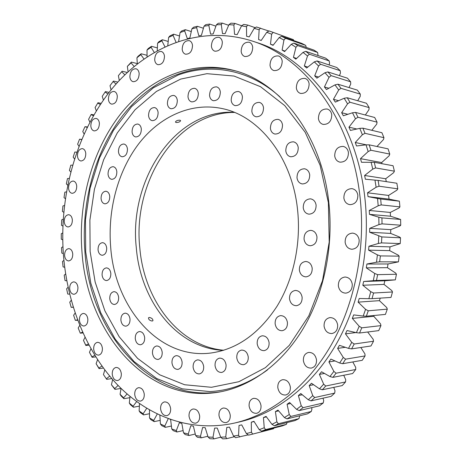 <?xml version="1.0" encoding="UTF-8"?>
<svg xmlns="http://www.w3.org/2000/svg" width="462" height="462" viewBox="0 0 462 462"><rect width="100%" height="100%" fill="white"/><g stroke="black" fill="none" stroke-linecap="round" stroke-linejoin="round"><path stroke-width="0.69" d="M359.777 194.791C350.704 117.423 303.875 56.89 252.056 40.985C198.7 24.024 144.883 47.522 110.164 91.026C75.502 135.066 58.969 196.639 63.508 255.838C67.596 304.314 85.845 350.86 116.343 383.616C146.956 415.933 190.142 432.969 234.8 422.996C270.975 414.541 306.808 387.295 331.121 345.131C355.243 302.876 366.175 247.049 359.777 194.791M252.056 40.985L257.213 42.683C308.893 58.559 355.526 118.659 364.57 195.368C370.946 247.187 360.077 302.529 336.065 344.444C311.862 386.267 276.166 413.34 240.096 421.766L234.8 422.996M87.849 319.173C87.895 323.134 86.608 325.415 83.992 326.028C81.474 325.86 79.943 323.949 79.412 320.287C79.372 316.314 80.671 314.033 83.316 313.438C85.799 313.623 87.312 315.534 87.849 319.173M102.391 348.296C102.46 352.188 101.201 354.469 98.614 355.139C95.917 355.035 94.271 353.043 93.676 349.162C93.613 345.253 94.889 342.971 97.499 342.325C100.167 342.452 101.796 344.444 102.391 348.296M121.321 373.671C121.408 377.523 120.166 379.81 117.585 380.544C114.686 380.503 112.901 378.43 112.243 374.318C112.156 370.443 113.421 368.156 116.031 367.446C118.89 367.509 120.657 369.583 121.321 373.671M144.26 394.161C144.369 397.996 143.128 400.311 140.523 401.103C137.405 401.132 135.476 398.972 134.737 394.623C134.627 390.765 135.892 388.455 138.531 387.687C141.609 387.682 143.52 389.841 144.26 394.161M170.645 408.622C170.778 412.474 169.514 414.824 166.863 415.673C163.502 415.777 161.417 413.536 160.597 408.957C160.47 405.082 161.752 402.731 164.449 401.905C167.758 401.836 169.825 404.077 170.645 408.622M199.665 415.95C199.815 419.843 198.521 422.245 195.784 423.157C192.18 423.325 189.934 421.015 189.033 416.216C188.889 412.295 190.205 409.892 192.989 409.009C196.541 408.882 198.764 411.197 199.665 415.95M230.243 415.182C230.411 419.155 229.065 421.621 226.201 422.591C222.361 422.811 219.952 420.437 218.982 415.465C218.821 411.457 220.195 408.991 223.117 408.056C226.894 407.882 229.273 410.256 230.243 415.182M261.013 405.63C261.197 409.725 259.765 412.277 256.722 413.288C252.668 413.53 250.127 411.111 249.105 406.029C248.926 401.888 250.392 399.335 253.499 398.365C257.484 398.175 259.985 400.6 261.013 405.63M290.355 387.052C290.546 391.326 288.998 393.976 285.712 395.004C281.502 395.224 278.869 392.775 277.812 387.664C277.633 383.339 279.221 380.688 282.582 379.7C286.711 379.545 289.304 381.999 290.355 387.052M316.499 359.788C316.684 364.299 314.974 367.059 311.371 368.075C307.091 368.208 304.429 365.754 303.384 360.718C303.205 356.15 304.96 353.384 308.645 352.425C312.843 352.362 315.459 354.816 316.499 359.788M337.653 324.896C337.82 329.718 335.903 332.6 331.912 333.541C327.679 333.524 325.063 331.092 324.076 326.241C323.92 321.356 325.889 318.48 329.972 317.602C334.113 317.689 336.671 320.12 337.653 324.896M352.258 284.159C352.379 289.351 350.225 292.348 345.795 293.145C341.736 292.937 339.264 290.552 338.363 286.001C338.259 280.74 340.471 277.743 344.998 277.021C348.949 277.304 351.368 279.683 352.258 284.159M359.17 239.992C359.217 245.588 356.808 248.677 351.946 249.266C348.192 248.851 345.923 246.546 345.137 242.354C345.102 236.688 347.568 233.61 352.535 233.108C356.185 233.587 358.391 235.886 359.17 239.992M357.842 195.189C357.796 201.166 355.163 204.32 349.942 204.66C346.564 204.071 344.542 201.871 343.867 198.065C343.93 192.025 346.621 188.877 351.94 188.635C355.214 189.276 357.178 191.464 357.842 195.189M348.44 152.604C348.29 158.888 345.495 162.081 340.061 162.179C337.064 161.475 335.279 159.396 334.702 155.948C334.869 149.601 337.716 146.425 343.243 146.419C346.142 147.17 347.874 149.232 348.44 152.604M331.762 114.824C331.525 121.304 328.655 124.503 323.163 124.417C320.507 123.654 318.924 121.697 318.428 118.549C318.682 112.018 321.598 108.836 327.171 109.009C329.741 109.806 331.271 111.74 331.762 114.824M309.142 83.893C308.841 90.442 305.983 93.619 300.571 93.434C298.186 92.654 296.771 90.806 296.333 87.89C296.644 81.295 299.538 78.136 305.024 78.401C307.334 79.204 308.703 81.035 309.142 83.893M282.213 61.157C281.884 67.654 279.106 70.796 273.879 70.576C271.696 69.82 270.409 68.058 270.01 65.304C270.351 58.766 273.158 55.642 278.447 55.931C280.561 56.711 281.82 58.455 282.213 61.157M252.72 47.251C252.391 53.604 249.74 56.687 244.768 56.497C242.735 55.769 241.528 54.077 241.158 51.426C241.499 45.039 244.179 41.967 249.197 42.221C251.178 42.966 252.356 44.641 252.72 47.251M222.332 42.163C222.02 48.314 219.519 51.322 214.842 51.19C212.901 50.502 211.758 48.868 211.405 46.275C211.723 40.096 214.247 37.099 218.971 37.283C220.865 37.988 221.985 39.611 222.332 42.163M192.51 45.415C192.227 51.322 189.894 54.25 185.516 54.193C183.633 53.552 182.525 51.946 182.19 49.376C182.473 43.445 184.829 40.535 189.247 40.633C191.083 41.285 192.175 42.879 192.51 45.415M164.472 56.185C164.224 61.827 162.058 64.668 157.969 64.692C156.121 64.097 155.03 62.509 154.701 59.933C154.949 54.273 157.132 51.444 161.255 51.455C163.069 52.062 164.137 53.638 164.472 56.185M139.16 73.464C138.958 78.846 136.948 81.589 133.137 81.699C131.289 81.15 130.203 79.568 129.874 76.958C130.082 71.564 132.103 68.826 135.949 68.746C137.763 69.312 138.831 70.882 139.16 73.464M117.302 96.165C117.134 101.294 115.269 103.95 111.706 104.135C109.84 103.627 108.743 102.044 108.414 99.376C108.576 94.236 110.458 91.586 114.056 91.43C115.887 91.95 116.967 93.526 117.302 96.165M99.388 123.198C99.261 128.084 97.528 130.659 94.184 130.913C92.285 130.457 91.164 128.852 90.823 126.109C90.95 121.206 92.7 118.642 96.073 118.411C97.944 118.878 99.047 120.478 99.388 123.198M85.788 153.494C85.695 158.166 84.072 160.66 80.919 160.984C78.967 160.568 77.812 158.94 77.454 156.092C77.547 151.409 79.187 148.92 82.369 148.62C84.286 149.047 85.43 150.67 85.788 153.494M76.727 186.036C76.669 190.511 75.139 192.943 72.147 193.324C70.12 192.954 68.919 191.285 68.543 188.317C68.607 183.83 70.143 181.404 73.163 181.04C75.156 181.422 76.346 183.091 76.727 186.036M72.355 219.831C72.32 224.145 70.877 226.519 68.018 226.963C65.899 226.64 64.64 224.919 64.235 221.812C64.264 217.487 65.725 215.119 68.613 214.697C70.698 215.032 71.945 216.747 72.355 219.831M77.928 287.376C77.951 291.424 76.623 293.728 73.949 294.282C71.587 294.063 70.166 292.221 69.681 288.762C69.664 284.696 71.004 282.397 73.701 281.866C76.034 282.103 77.443 283.939 77.928 287.376M72.748 253.933C72.742 258.102 71.362 260.435 68.613 260.932C66.384 260.66 65.05 258.887 64.605 255.613C64.611 251.432 66.002 249.099 68.786 248.625C70.981 248.914 72.303 250.681 72.748 253.933M221.338 391.655C148.92 403.765 90.125 331.479 84.939 252.067C81.029 203.309 94.41 152.541 122.297 116.095C150.271 80.024 193.087 60.181 235.822 70.986M328.684 201.195C333.916 245.657 324.22 293.012 303.234 328.476C282.086 363.848 251.062 386.168 219.906 391.926C146.841 405.249 87.156 332.265 81.988 252.033C78.061 202.83 91.632 151.594 119.849 114.963C148.14 78.713 191.435 59.038 234.425 70.582C279.932 82.19 321.194 134.378 328.684 201.195M185.326 29.678L184.679 30.942L180.082 32.542L181.618 30.971L185.326 29.678L191.285 31.555M173.643 34.182L173.077 35.355L168.624 37.382L170.056 35.817L173.643 34.182L179.522 35.972M162.358 39.744L161.867 40.823L157.588 43.237L158.905 41.696L162.358 39.744L168.203 41.453M151.524 46.292L151.103 47.274L147.003 50.063L148.221 48.545L151.524 46.292L157.369 47.933M141.176 53.771L140.818 54.649L136.925 57.785L138.04 56.295L141.176 53.771L147.06 55.336M131.364 62.104L131.058 62.884L127.373 66.337L131.364 62.104L137.318 63.612M122.107 71.235L118.393 75.653L122.107 71.235L127.287 72.47M113.438 81.093L110.002 85.678L113.438 81.093L117.81 82.069M105.382 91.615L102.229 96.339L105.382 91.615L109.09 92.388M97.961 102.737L95.085 107.577L97.961 102.737L101.12 103.349M84.084 133.951L82.773 131.56L84.979 126.709L87.422 126.935M91.193 114.403L89.738 117.146L91.193 114.403L93.896 114.888M78.944 146.229L77.628 144.179L79.568 139.178L81.693 139.42M381.208 204.903L380.671 199.001L399.382 201.195L399.913 206.895L381.208 204.903L378.199 205.798L377.541 198.475L368.018 196.627L367.538 192.787L388.582 195.432L396.979 190.113L397.788 188.831L396.858 183.235L378.107 180.411L379.054 186.203L397.788 188.831M374.255 162.306L375.6 167.925L394.392 171.171L393.07 165.737L374.255 162.306L361.498 162.283L360.499 158.657L381.664 162.56L389.16 155.746L389.761 154.077L388.068 148.851L369.173 144.843L370.899 150.242L389.761 154.077M362.913 128.17L365.003 133.31L383.962 137.693L381.912 132.721L362.913 128.17L359.8 128.355L350.421 130.434L348.954 127.148L356.855 129.008M355.567 112.428L357.986 117.261L377.067 122.159L374.688 117.481L355.567 112.428L352.489 112.786L343.335 115.777L341.661 112.705L347.863 114.299M347.21 97.742L349.936 102.229L369.15 107.594L366.47 103.245L347.21 97.742L344.19 98.256L335.325 102.119L333.46 99.278L338.594 100.699M337.941 84.211L340.944 88.329L360.302 94.109L357.351 90.113L337.941 84.211L334.99 84.881L326.472 89.559L324.434 86.966L328.846 88.254M327.87 71.922L331.11 75.641L350.629 81.791L347.436 78.176L327.87 71.922L324.994 72.73L316.88 78.17L314.691 75.843L318.578 77.033M317.088 60.944L320.541 64.247L340.223 70.709L336.821 67.498L317.088 60.944L314.304 61.885L306.641 68.012L304.325 65.962L307.819 67.071M297.626 45.542L293.861 43.116L313.929 50.098L317.642 52.472L297.626 45.542L295.94 47.297L291.274 44.283L284.621 51.582L282.115 50.104L285.071 51.086M305.717 51.328L309.344 54.198L329.192 60.92L325.618 58.125L305.717 51.328L303.032 52.391L295.853 59.142L293.434 57.375L296.627 58.414M281.624 36.313L285.499 38.294L305.682 45.38L301.859 43.44L281.624 36.313L279.152 37.578L273.042 45.351L270.472 44.167L273.244 45.097M269.115 30.937L293.41 39.657L269.115 30.937L266.753 32.282L261.215 40.46L258.605 39.565L259.136 29.747L254.187 28.378L249.226 36.891L246.593 36.284L246.512 26.686L241.545 25.86L237.173 34.633L234.534 34.309L233.864 24.983L228.915 24.682L225.133 33.651L222.511 33.599L221.286 24.607L216.383 24.809L213.184 33.911L210.591 34.124L208.847 25.508L204.019 26.201L201.403 35.366L198.856 35.84L196.621 27.639L191.897 28.8L189.853 37.971L187.364 38.693L184.679 30.942M254.187 28.378L256.433 26.969L268.901 31.058M241.545 25.86L243.67 24.394L247.678 25.052L255.255 27.708M228.915 24.682L230.925 23.169L234.915 23.412L241.69 25.757M216.383 24.809L218.272 23.267L222.228 23.1L228.655 25.294M204.019 26.201L205.786 24.642L209.684 24.076L215.91 26.155M191.897 28.8L193.549 27.223L197.361 26.288L203.43 28.257M226.732 438.652L225.739 436.931L220.726 437.214L222.69 438.871L226.732 438.652L234.361 436.729M248.227 434.875L235.614 437.699L233.524 436.082L238.571 435.262L239.033 425.479L241.718 424.873L246.39 433.575L251.438 432.207L251.282 422.199L253.95 421.304L259.228 429.666L264.241 427.743L263.438 417.573L266.072 416.383L271.945 424.335L276.877 421.846L275.404 411.596L277.985 410.106L284.43 417.567L289.247 414.524L287.087 404.262L289.593 402.477L296.587 409.378L301.241 405.775L298.383 395.588L300.791 393.52L308.298 399.786L312.751 395.639L309.188 385.614L311.475 383.264L319.456 388.825L323.66 384.159L319.398 374.382L321.54 371.766L329.955 376.553L333.87 371.39L328.909 361.954L330.89 359.084L339.674 363.04L343.26 357.421L337.63 348.412L339.42 345.31L348.521 348.383L351.732 342.342L345.461 333.853L347.043 330.544L356.393 332.686L359.199 326.27L352.315 318.387L353.673 314.893L363.201 316.077L365.563 309.332L358.114 302.136L359.234 298.492L368.867 298.689L370.761 291.684L362.797 285.25L363.663 281.485L384.858 280.781L395.333 279.862L396.442 274.255L377.621 274.659L376.484 280.474L395.333 279.862M249.018 435.031L273.614 428.707L248.602 435.135L246.39 433.575M265.604 429.614L261.561 431.162L282.386 425.872L286.376 424.359L265.604 429.614L264.241 427.743M278.378 423.746L274.393 425.745L295.039 420.57L298.966 418.624L278.378 423.746L276.877 421.846M290.881 416.435L286.994 418.884L307.455 413.877L311.284 411.492L290.881 416.435L289.247 414.524M303.014 407.692L299.255 410.591L319.531 405.798L323.233 402.979L303.014 407.692L301.241 405.775M314.668 397.539L311.07 400.872L331.156 396.356L334.69 393.116L314.668 397.539L312.751 395.639M332.9 377.362L336.065 373.204L355.717 369.519L352.61 373.55L332.9 377.362L329.955 376.553M325.722 386.024L322.32 389.778L342.215 385.585L345.553 381.941L325.722 386.024L323.66 384.159M345.593 359.17L342.694 363.698L362.225 360.314L365.067 355.931L345.593 359.17L343.26 357.421M354.198 344.005L351.599 348.879L370.963 345.974L373.504 341.256L354.198 344.005L351.732 342.342M361.786 327.835L359.517 333.015L378.724 330.625L380.942 325.623L361.786 327.835L359.199 326.27M368.266 310.787L366.354 316.227L385.423 314.403L387.295 309.147L368.266 310.787L365.563 309.332M373.567 293.012L372.037 298.66L390.979 297.43L392.481 291.972L373.567 293.012L370.761 291.684M380.382 255.908L379.66 261.827L398.435 261.862L399.139 256.144L380.382 255.908L377.402 254.874L368.601 250.15L368.936 246.246L389.992 246.875L400.236 243.584L400.537 237.815L381.82 236.925L381.514 242.897L400.236 243.584M381.918 217.897L382.028 223.862L400.733 225.202L400.618 219.444L381.918 217.897L378.817 217.198L369.461 214.362L369.253 210.47L390.274 212.445L399.029 207.969L399.913 206.895M71.252 300.3L69.762 302.171L71.188 307.346L73.279 307.282M75.139 313.051L73.62 315.257L75.329 320.31L77.72 320.299M79.724 325.427L78.194 328.014L80.284 333.171L82.946 332.952M88.958 345.178L85.851 345.484L83.472 340.39L85.736 345.126L88.352 344.028M95.767 356.907L92.117 357.317L89.449 352.31L91.984 356.855L94.802 355.347M106.699 379.337L103.448 374.572L106.699 379.337L111.81 378.609M103.378 368.075L99.07 368.624L96.113 363.727L98.914 368.058L101.923 366.066M121.061 388.432L114.98 389.385L111.44 384.782L114.755 388.6L118.093 385.441M129.903 397.684L123.897 398.706L121.027 395.865L120.068 394.288L123.625 397.817L127.085 393.959M139.385 406.138L133.42 407.23L130.365 404.643L129.308 403.031L133.096 406.237L136.637 401.617M149.492 413.727L143.52 414.893L140.292 412.583L139.131 410.932L143.139 413.79L146.702 408.333M160.175 420.38L154.164 421.621L150.768 419.612L149.509 417.931L153.719 420.414L157.242 414.062M171.396 426.028L165.315 427.344L161.764 425.658L160.395 423.96L164.795 426.045L168.203 418.734M183.119 430.596L176.917 431.999L173.233 430.659L171.748 428.944L176.322 430.601L179.36 422.718L181.837 423.463L183.518 432.825L188.236 434.032L190.835 425.687L193.387 426.178L195.645 435.533L200.491 436.267L202.61 427.489L205.22 427.725L208.073 437.017L213.017 437.248L214.616 428.089L217.267 428.055L220.726 437.214M195.282 434.026L188.923 435.516L185.118 434.54L183.518 432.825M207.836 436.249L201.276 437.837L197.366 437.243L195.645 435.533M220.726 437.208L213.9 438.9L209.915 438.704L208.073 437.017M388.582 195.432L389.056 199.128L399.382 201.195M378.107 180.411L365.355 179.216L364.61 175.468L385.701 178.754L393.676 172.655L394.392 171.171M376.98 146.5L383.483 139.53L383.962 137.693M371.818 130.301L376.715 124.145L377.067 122.159M365.344 115.015L368.936 109.713L369.15 107.594M357.704 100.739L360.239 96.339L360.302 94.109M349.024 87.584L350.71 84.101L350.629 81.791M339.443 75.624L340.459 73.088L340.223 70.709M318.035 55.538L317.642 52.472M329.071 64.923L329.585 63.346L329.192 60.92M306.266 47.43L305.682 45.38M293.728 40.575L293.41 39.657M273.937 428.02L273.614 428.707M287.087 422.563L286.376 424.359M299.694 415.777L298.966 418.624M311.613 407.669L311.925 409.107L311.284 411.492M323.013 398.186L323.712 400.623L323.233 402.979M333.76 387.37L335.014 390.812L334.69 393.116M352.806 361.948L355.723 367.377L355.717 369.519M343.74 375.265L345.72 379.706L345.553 381.941M360.834 347.493L364.922 353.892L365.067 355.931M367.665 331.999L373.215 339.356L373.504 341.256M374.093 315.482L373.764 316.303L380.515 323.874L380.942 325.623M380.232 298.129L379.435 300.658L386.74 307.571L387.295 309.147M384.858 280.781L384.009 284.401L391.811 290.586L392.481 291.972M377.621 274.659L374.722 273.475L366.308 267.868L366.915 264.016L388.022 263.969L387.433 267.671L395.674 273.071L396.442 274.255M388.022 263.969L398.435 261.862M389.992 246.875L389.668 250.629L398.284 255.174L399.139 256.144M381.82 236.925L369.658 232.259L369.721 228.344L390.742 229.649L390.685 233.414L399.613 237.075L400.537 237.815M390.742 229.649L399.786 226.051L400.733 225.202M390.274 212.445L390.482 216.199L400.618 219.444M89.738 117.146L88.594 119.34L89.888 122.124M76.744 152.212L74.838 152.021L73.175 157.149L74.492 158.899M72.58 165.165L70.807 165.171L69.416 170.403L70.726 171.899M69.133 178.401L67.475 178.58L66.361 183.899L67.671 185.17M66.418 191.863L64.853 192.192L64.016 197.58L65.338 198.66M64.437 205.486L62.942 205.96L62.387 211.388L63.727 212.306M63.196 219.207L61.746 219.82L61.475 225.283L62.855 226.045M380.671 199.001L377.541 198.475M379.054 186.203L376.126 187.243L374.953 180.065M375.6 167.925L372.765 169.109L371.102 162.139M370.899 150.242L368.162 151.553L366.025 144.854L356.502 145.975L355.261 142.504L366.366 144.849M369.173 144.843L366.025 144.854M365.003 133.31L362.375 134.731L359.8 128.355M357.986 117.261L355.48 118.78L352.489 112.786M349.936 102.229L347.563 103.829L344.19 98.256M340.944 88.329L338.704 89.986L334.99 84.881M331.11 75.641L329.008 77.35L324.994 72.73M320.541 64.247L318.578 65.985L314.304 61.885M293.861 43.116L291.274 44.283M309.344 54.198L307.519 55.954L303.032 52.391M285.499 38.294L283.951 40.044L279.152 37.578M273.065 32.473L271.644 34.194L266.753 32.282M260.429 28.061L259.136 29.747M247.678 25.052L246.512 26.686M234.915 23.412L233.864 24.983M222.228 23.1L221.286 24.607M209.684 24.076L208.847 25.508M197.361 26.288L196.621 27.639M239.686 437.046L238.571 435.262M252.674 434.043L251.438 432.207M261.561 431.162L259.228 429.666M274.393 425.745L271.945 424.335M286.994 418.884L284.43 417.567M299.255 410.591L296.587 409.378M311.07 400.872L308.298 399.786M336.065 373.204L333.87 371.39M322.32 389.778L319.456 388.825M342.694 363.698L339.674 363.04M351.599 348.879L348.521 348.383M359.517 333.015L356.393 332.686M366.354 316.227L363.201 316.077M372.037 298.66L368.867 298.689M376.484 280.474L373.319 280.682L374.722 273.475M379.66 261.827L376.507 262.214L377.402 254.874M381.514 242.897L378.395 243.457L378.776 236.059M382.028 223.862L378.961 224.596L378.817 217.198M63.918 260.377L62.503 261.492L63.08 266.903L64.697 267.255M65.633 273.902L64.201 275.231L65.061 280.584L66.799 280.781M68.081 287.231L66.62 288.808L67.764 294.086L69.652 294.098M80.273 333.137L82.6 332.178M80.007 332.507L80.18 332.923M85.851 345.484L85.736 345.126M92.117 357.317L91.984 356.855M99.07 368.624L98.914 368.058M114.98 389.385L114.755 388.6M123.897 398.706L123.625 397.817M133.42 407.23L133.096 406.237M143.52 414.893L143.139 413.79M154.164 421.621L153.719 420.414M165.315 427.344L164.795 426.045M176.917 431.999L176.322 430.601M188.923 435.516L188.236 434.032M201.276 437.837L200.491 436.267M213.9 438.9L213.017 437.248M62.699 232.969L61.279 233.732L61.29 239.195L62.722 239.824M381.664 162.56L381.993 163.715M385.701 178.754L386.29 181.647M173.077 35.355L175.982 42.163M168.624 37.382L167.787 45.426M161.867 40.823L164.911 46.731M157.588 43.237L157.242 50.624M151.103 47.274L154.204 52.339M147.003 50.063L147.072 56.78M140.818 54.649L143.925 58.928M136.925 57.785L137.329 63.843M131.058 62.884L134.113 66.447M127.373 66.337L128.055 71.76M121.847 71.91L124.815 74.827M118.393 75.653L119.288 80.469M113.225 81.664L116.066 84.009M110.002 85.678L111.059 89.917M105.203 92.082L107.9 93.919M102.229 96.339L103.396 100.052M97.811 103.101L100.352 104.499M95.085 107.577L96.327 110.805M91.066 114.663L93.44 115.685M84.979 126.709L87.185 127.402M79.568 139.178L81.618 139.599M63.334 253.58L61.821 253.089L61.527 247.644L62.936 246.714M71.188 307.346L73.239 307.149M75.329 320.31L77.558 319.866M83.472 340.39L85.002 337.37M89.449 352.31L90.956 348.81M96.113 363.727L97.557 359.696M103.448 374.572L104.793 369.964M106.508 378.661L109.696 376.12M111.44 384.782L112.641 379.556M120.068 394.288L121.061 388.409M129.308 403.031L130.036 396.465M139.131 410.932L139.518 403.673M149.509 417.931L149.48 409.967M160.395 423.96L159.864 415.298M170.108 419.427L170.634 419.635L171.748 428.944M225.739 436.931L226.784 427.431L229.458 427.113L233.524 436.082M373.319 280.682L363.663 281.485M376.507 262.214L366.915 264.016M378.395 243.457L368.936 246.246M378.961 224.596L369.721 228.344M378.199 205.798L369.253 210.47M376.126 187.243L367.538 192.787M372.765 169.109L364.61 175.468M368.162 151.553L360.499 158.657M362.375 134.731L355.261 142.504M355.48 118.78L348.954 127.148M347.563 103.829L341.661 112.705M338.704 89.986L333.46 99.278M329.008 77.35L324.434 86.966M318.578 65.985L314.691 75.843M307.519 55.954L304.325 65.962M295.94 47.297L293.434 57.375M283.951 40.044L282.115 50.104M271.644 34.194L270.472 44.167M180.082 32.542L178.667 41.234M369.461 214.362L390.482 216.199M369.658 232.259L390.685 233.414M368.601 250.15L389.668 250.629M366.308 267.868L387.433 267.671M362.797 285.25L384.009 284.401M358.114 302.136L379.435 300.658M352.315 318.387L373.764 316.303M345.461 333.853L355.89 332.571M337.63 348.412L345.293 347.291M319.398 374.382L324.491 373.44M328.909 361.954L335.008 360.938M309.188 385.614L313.588 384.736M298.383 395.588L302.281 394.762M287.087 404.262L290.61 403.482M275.404 411.596L278.632 410.857M263.438 417.573L266.435 416.874M251.282 422.199L254.094 421.535M368.018 196.627L389.056 199.128M152.194 321.05C149.728 320.593 148.498 319.519 148.504 317.816L149.278 317.434C151.715 317.937 152.939 319.023 152.951 320.686L152.194 321.05M176.143 122.517L175.439 122.06C175.964 120.801 177.466 120.184 179.943 120.201L180.63 120.634C180.093 121.847 178.592 122.476 176.143 122.517M118.653 297.395C118.694 301.53 117.296 303.892 114.46 304.487C111.868 304.285 110.303 302.367 109.76 298.741C109.719 294.589 111.14 292.232 114.004 291.655C116.557 291.88 118.11 293.792 118.653 297.395M130.018 319.086C130.082 323.163 128.702 325.519 125.889 326.166C123.158 326.01 121.494 324.035 120.905 320.241C120.848 316.141 122.245 313.785 125.092 313.161C127.789 313.34 129.429 315.315 130.018 319.086M144.67 337.653C144.745 341.701 143.376 344.069 140.564 344.762C137.67 344.658 135.909 342.619 135.268 338.652C135.193 334.58 136.579 332.213 139.432 331.543C142.279 331.676 144.029 333.714 144.67 337.653M162.208 352.263C162.301 356.3 160.932 358.691 158.091 359.436C155.03 359.372 153.159 357.276 152.466 353.135C152.373 349.076 153.765 346.685 156.647 345.969C159.656 346.061 161.515 348.157 162.208 352.263M182.109 362.121C182.219 366.175 180.827 368.595 177.939 369.386C174.705 369.363 172.719 367.209 171.974 362.913C171.87 358.83 173.285 356.41 176.218 355.653C179.4 355.705 181.364 357.859 182.109 362.121M203.684 366.51C203.811 370.616 202.385 373.077 199.405 373.902C196.009 373.92 193.913 371.708 193.116 367.278C192.995 363.144 194.45 360.683 197.47 359.886C200.814 359.91 202.887 362.121 203.684 366.51M226.074 364.893C226.207 369.069 224.728 371.587 221.633 372.447C218.081 372.476 215.887 370.224 215.049 365.69C214.917 361.475 216.424 358.962 219.571 358.137C223.065 358.148 225.231 360.4 226.074 364.893M248.256 356.947C248.394 361.232 246.841 363.819 243.595 364.691C239.917 364.72 237.641 362.439 236.775 357.842C236.636 353.517 238.225 350.935 241.528 350.098C245.143 350.121 247.389 352.402 248.256 356.947M269.103 342.688C269.242 347.124 267.59 349.78 264.149 350.652C260.383 350.646 258.062 348.348 257.184 343.757C257.051 339.275 258.737 336.619 262.249 335.793C265.939 335.851 268.226 338.149 269.103 342.688M287.433 322.516C287.566 327.142 285.793 329.874 282.115 330.723C278.326 330.648 275.999 328.349 275.133 323.822C275.005 319.15 276.819 316.418 280.573 315.621C284.28 315.748 286.573 318.047 287.433 322.516M302.119 297.268C302.235 302.113 300.317 304.932 296.367 305.711C292.625 305.544 290.338 303.263 289.507 298.868C289.403 293.971 291.366 291.158 295.385 290.436C299.047 290.656 301.293 292.937 302.119 297.268M312.191 268.197C312.272 273.296 310.198 276.184 305.971 276.865C302.35 276.582 300.15 274.336 299.37 270.131C299.301 264.98 301.42 262.098 305.734 261.48C309.269 261.815 311.423 264.056 312.191 268.197M316.967 236.896C316.996 242.25 314.766 245.201 310.273 245.755C306.837 245.351 304.764 243.162 304.054 239.189C304.031 233.778 306.312 230.833 310.886 230.353C314.235 230.804 316.262 232.987 316.967 236.896M316.112 205.174C316.083 210.764 313.715 213.767 309.009 214.172C305.798 213.663 303.875 211.538 303.234 207.813C303.274 202.165 305.688 199.174 310.476 198.845C313.6 199.399 315.477 201.507 316.112 205.174M309.713 174.867C309.627 180.654 307.161 183.68 302.304 183.945C299.341 183.35 297.574 181.312 296.997 177.818C297.095 171.98 299.607 168.965 304.533 168.774C307.415 169.404 309.142 171.437 309.713 174.867M298.25 147.667C298.111 153.586 295.588 156.618 290.679 156.768C287.942 156.127 286.319 154.164 285.793 150.883C285.949 144.918 288.513 141.898 293.491 141.822C296.148 142.498 297.736 144.444 298.25 147.667M282.513 124.977C282.334 130.96 279.799 133.98 274.925 134.049C272.389 133.385 270.888 131.497 270.414 128.396C270.605 122.378 273.169 119.363 278.112 119.363C280.573 120.056 282.045 121.928 282.513 124.977M263.531 107.813C263.317 113.785 260.828 116.782 256.052 116.805C253.684 116.141 252.281 114.322 251.842 111.354C252.056 105.348 254.579 102.368 259.413 102.402C261.723 103.09 263.092 104.897 263.531 107.813M242.423 96.76C242.203 102.651 239.784 105.607 235.164 105.631C232.923 104.978 231.595 103.217 231.185 100.346C231.41 94.421 233.859 91.476 238.531 91.511C240.714 92.181 242.013 93.93 242.423 96.76M220.334 91.99C220.12 97.759 217.798 100.664 213.369 100.704C211.215 100.081 209.944 98.36 209.552 95.553C209.771 89.755 212.122 86.862 216.597 86.868C218.699 87.514 219.941 89.224 220.334 91.99M198.325 93.347C198.123 98.96 195.911 101.807 191.69 101.883C189.599 101.288 188.363 99.601 187.988 96.818C188.19 91.187 190.425 88.352 194.693 88.311C196.731 88.929 197.944 90.61 198.325 93.347M177.327 100.398C177.142 105.833 175.052 108.61 171.038 108.743C168.982 108.177 167.77 106.508 167.4 103.731C167.579 98.279 169.698 95.507 173.747 95.42C175.762 95.998 176.952 97.661 177.327 100.398M158.12 112.526C157.964 117.77 155.983 120.484 152.177 120.669C150.133 120.143 148.931 118.48 148.556 115.685C148.712 110.424 150.716 107.715 154.556 107.565C156.56 108.108 157.744 109.765 158.12 112.526M141.332 129.002C141.205 134.055 139.333 136.7 135.718 136.943C133.674 136.452 132.461 134.788 132.086 131.947C132.213 126.877 134.107 124.238 137.751 124.03C139.767 124.532 140.956 126.19 141.332 129.002M127.454 149.018C127.356 153.892 125.583 156.479 122.147 156.774C120.074 156.323 118.844 154.643 118.463 151.744C118.561 146.852 120.351 144.277 123.822 144.011C125.86 144.479 127.073 146.148 127.454 149.018M116.846 171.766C116.77 176.472 115.09 178.996 111.804 179.343C109.69 178.933 108.431 177.235 108.039 174.255C108.114 169.531 109.806 167.013 113.126 166.69C115.205 167.117 116.447 168.809 116.846 171.766M109.754 196.408C109.708 200.958 108.108 203.436 104.955 203.834C102.778 203.459 101.478 201.732 101.068 198.654C101.114 194.086 102.731 191.615 105.913 191.239C108.056 191.632 109.338 193.353 109.754 196.408M110.828 273.446C110.845 277.65 109.413 280.024 106.531 280.573C104.071 280.33 102.587 278.471 102.085 274.994C102.067 270.772 103.517 268.399 106.427 267.873C108.859 268.139 110.32 269.999 110.828 273.446M106.699 248.071C106.699 252.373 105.221 254.776 102.275 255.272C99.925 254.984 98.516 253.176 98.048 249.844C98.054 245.53 99.544 243.133 102.524 242.66C104.839 242.966 106.231 244.773 106.699 248.071M234.471 112.433C176.23 112.15 132.461 182.161 139.813 247.898C143.971 299.705 178.528 346.252 223.729 350.254M234.136 112.295C174.648 109.171 128.719 180.584 136.296 247.748C140.477 300.947 176.802 348.475 223.389 350.358M297.476 208.991C301.345 243.237 293.514 279.585 276.871 306.502C258.812 333.853 236.873 349.347 211.047 352.997C158.737 359.933 114.934 307.294 110.689 247.257C107.571 210.297 117.643 171.737 138.433 144.179C159.298 116.857 190.806 101.935 222.089 108.553C258.714 115.737 291.903 156.693 297.476 208.991M267.562 369.86C249.024 383.414 229.758 390.65 209.765 391.574L182.236 388.837L156.67 378.499L134.101 361.596L115.286 339.281L100.745 312.774L90.818 283.264L85.701 251.911L85.464 219.843L90.096 188.167L99.486 157.992L113.421 130.434L131.555 106.641L153.396 87.78L178.251 74.988C210.978 62.971 249.365 69.271 279.891 96.853M180.677 79.083L206.947 73.672L234.026 76.045L260.504 86.694L284.771 105.625L305.157 132.242L320.108 165.24L328.378 202.662L329.21 242.036L322.511 280.642L308.824 315.841L289.281 345.385L265.402 367.654L238.894 381.704L211.452 387.295L184.604 384.742L159.638 374.774L137.566 358.373L119.138 336.677L104.891 310.851L95.149 282.068L90.125 251.467L89.888 220.16L94.427 189.241L103.627 159.794L117.273 132.929L135.031 109.771L156.399 91.453L180.677 79.083M259.176 39.755L261.226 40.442"/></g></svg>

